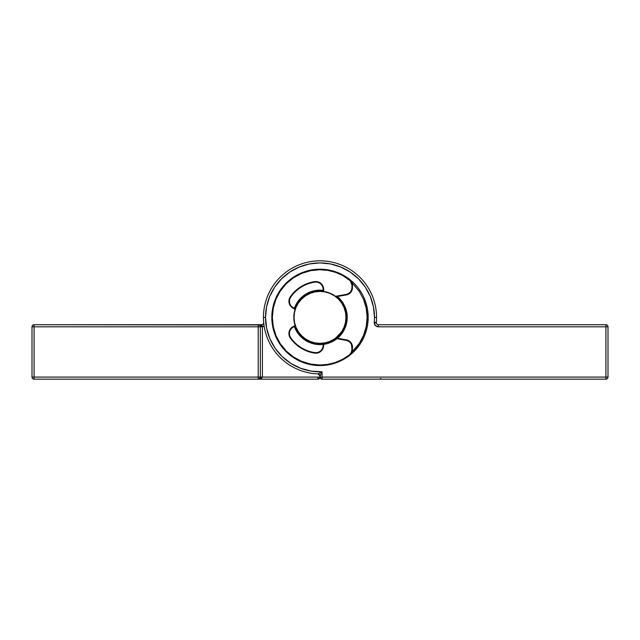 <?xml version="1.0" encoding="UTF-8"?>
<svg xmlns="http://www.w3.org/2000/svg" width="640" height="640" viewBox="0 0 640 640"><rect width="100%" height="100%" fill="white"/><g stroke="black" fill="none" stroke-linecap="round" stroke-linejoin="round"><path stroke-width="0.96" d="M377.6 326.728L377.144 326.608M605.904 374.984L605.904 377.08L322.096 377.08L322.096 379.168A2.096 2.096 0 0 1 320 377.08L322.096 377.08L322.096 371.8L317.984 373.896A56.552 56.552 0 0 1 263.448 317.384A56.552 56.552 0 0 0 317.984 373.896L320 375.992L317.984 373.896L320 375.992L317.984 373.896L322.096 371.8L320 375.992L320.144 377.848L322.096 379.168L605.904 379.168L605.904 377.08L608 377.08L608 326.808L605.904 326.808L605.904 377.08L608 377.08L608 326.808A2.096 2.096 0 0 0 605.904 324.712L378.416 324.712L378.416 326.808L605.904 326.808L605.904 324.712L378.416 324.712A2.096 2.096 0 0 1 376.328 322.432L374.24 322.248A4.192 4.192 0 0 0 374.224 322.616L376.32 322.616L374.224 322.616L374.504 324.136M322.096 371.8A54.456 54.456 0 0 1 265.544 317.384L263.448 317.384A56.552 56.552 0 0 1 320 260.832A56.552 56.552 0 0 1 376.552 317.384A56.552 56.552 0 0 0 320 260.832A56.552 56.552 0 0 0 263.448 317.384A56.552 56.552 0 0 1 320 260.832A56.552 56.552 0 0 1 376.552 317.384L374.456 317.384A54.456 54.456 0 0 1 374.24 322.248L376.328 322.432A56.552 56.552 0 0 0 376.552 317.384A56.552 56.552 0 0 1 376.328 322.432A2.096 2.096 0 0 0 378.416 324.712L378.416 326.808L605.904 326.808L605.904 377.08L322.096 377.08L322.096 371.8L311.176 371.12L300.616 368.272L290.84 363.376L282.24 356.624L275.16 348.288L269.888 338.704L266.64 328.264L265.544 317.384L266.592 306.76L269.688 296.544L274.72 287.128L281.496 278.872L289.744 272.104L299.16 267.072L309.376 263.968L320 262.92L330.624 263.968L340.84 267.072L350.256 272.104L358.504 278.872L365.28 287.128L370.312 296.544L373.408 306.76L374.456 317.384A54.456 54.456 0 0 1 374.24 322.248A4.192 4.192 0 0 0 374.224 322.616L375.448 325.584L378.416 326.808A4.192 4.192 0 0 1 374.224 322.616M320.936 374.16L319.384 378.56A2.096 2.096 0 0 0 319.856 377.848L320 377.08L319.384 378.56L317.904 379.168A2.096 2.096 0 0 0 319.384 378.56L320 377.08L260.304 377.08L262.4 377.08L258.208 379.168L259.688 378.56L260.304 377.08L260.304 326.808L262.4 326.808L258.208 326.808L258.216 324.712L34.096 324.712L34.096 326.808L32 326.808A2.096 2.096 0 0 1 34.096 324.712L34.096 326.808L258.208 326.808L258.208 377.08L34.096 377.08L34.096 326.808L258.208 326.808L258.208 377.08L260.304 377.08A2.096 2.096 0 0 1 258.208 379.168L261.176 378.56L258.208 379.168L258.208 377.08L260.304 377.08L259.688 378.56L258.208 379.168L317.904 379.168L319.856 377.848M605.904 324.712L605.904 326.808M320.144 377.848L320 377.08L320.616 378.56L320.144 377.848L322.096 379.168L321.32 379.024M608 377.08A2.096 2.096 0 0 1 605.904 379.168L322.096 379.168M374.384 323.76L374.272 323.28M374.472 324.032L375.32 325.448M375.76 325.856L376.56 326.376M314.312 371.544L309.44 370.808M303.8 369.376L299.208 367.712M293.904 365.176L289.776 362.688M284.992 359.104L281.512 355.912M277.424 351.336L274.728 347.656M265.544 317.384A54.456 54.456 0 0 1 320 262.92A54.456 54.456 0 0 1 374.456 317.384L376.552 317.384A56.552 56.552 0 0 0 320 260.832A56.552 56.552 0 0 0 263.448 317.384L265.544 317.384M263.448 317.384A56.552 56.552 0 0 1 320 260.832A56.552 56.552 0 0 1 376.552 317.384A56.552 56.552 0 0 0 320 260.832A56.552 56.552 0 0 0 263.448 317.384A56.552 56.552 0 0 1 320 260.832A56.552 56.552 0 0 1 376.552 317.384A56.552 56.552 0 0 0 320 260.832A56.552 56.552 0 0 0 263.448 317.384A56.552 56.552 0 0 1 320 260.832A56.552 56.552 0 0 1 376.552 317.384M260.2 324.96L261.584 325.568L259.896 325.568L258.208 324.712L261.584 325.568L262.4 326.728L260.304 326.768L259.896 325.568L262.192 325.928M263.776 326.192L260.304 326.768L259.896 325.56L258.208 324.712A2.096 2.096 0 0 1 260.304 326.808L260.304 377.08M262.232 325.976L261.584 324.712A2.096 2.096 0 0 0 263.68 322.616L263.68 322.616A2.096 2.096 0 0 0 263.672 322.432A2.096 2.096 0 0 1 263.68 322.616L263.688 322.616A2.096 2.096 0 0 1 261.584 324.712L262.4 326.728A4.192 4.192 0 0 1 262.4 326.808L262.4 377.08L261.176 378.56M317.904 377.08L317.904 379.168L34.096 379.168A2.096 2.096 0 0 1 32 377.08L34.096 377.08L34.096 379.168L258.232 379.168L259.688 378.56M319.16 374.352L320 375.992M259.176 324.952L34.096 324.712M32 377.08L32 326.808L32 377.08L34.096 377.08L34.096 374.984M261.584 324.712L258.208 324.712L261.584 324.712M259.72 378.536L260.088 378.008M258.208 374.984L258.208 377.08L34.096 377.08L34.096 326.808M317.904 379.168L318.68 379.024M264.104 325.968A4.192 4.192 0 0 1 262.4 326.728A4.192 4.192 0 0 1 262.4 326.808L262.4 377.08L320 377.08M265.616 323.76L265.728 323.28M263.44 326.376L262.856 326.608M323.664 344.36A27.232 27.232 0 0 0 345.152 306.952L344.184 307.352A26.184 26.184 0 0 1 336.104 338.024A26.184 26.184 0 0 0 344.184 307.352L345.152 306.952L342.632 302.248L337.472 296.496M294.848 327.808L297.368 332.52L294.36 326.544L294.848 327.808L295.816 327.408A26.184 26.184 0 0 0 323.224 343.368A7.328 7.328 0 0 0 323.144 344.464L323.144 345.344L323.664 345.344L323.144 345.344A7.328 7.328 0 0 1 315.808 352.68L315.808 353.2A7.856 7.856 0 0 0 323.664 345.344L323.664 344.464L323.144 344.464A7.328 7.328 0 0 1 323.224 343.368A26.184 26.184 0 0 1 295.816 327.408L294.848 327.808A27.232 27.232 0 0 0 323.144 344.432L320.008 344.608L323.144 344.432M323.768 291.472A6.808 6.808 0 0 1 323.664 290.296L323.664 289.416L323.664 290.296L323.144 290.296A7.328 7.328 0 0 0 323.224 291.4A26.184 26.184 0 0 0 295.264 308.808A26.184 26.184 0 0 1 323.224 291.4A7.328 7.328 0 0 1 323.144 290.296L323.144 289.416L323.664 289.416L323.144 289.416A7.328 7.328 0 0 0 314.728 282.168L314.648 281.648L314.728 282.168A35.608 35.608 0 0 0 290.76 297.064L290.328 296.76L290.76 297.064A7.328 7.328 0 0 0 293.8 307.944L293.584 308.424L293.8 307.944A7.328 7.328 0 0 1 295.264 308.808A7.328 7.328 0 0 0 293.8 307.944A7.328 7.328 0 0 1 290.76 297.064A35.608 35.608 0 0 1 314.728 282.168A7.328 7.328 0 0 1 323.144 289.416L323.768 291.472A26.184 26.184 0 0 1 344.184 307.352A26.184 26.184 0 0 0 336.104 296.736L346.424 294.896A7.328 7.328 0 0 0 352.464 287.68L352.464 285.184A7.328 7.328 0 0 0 349.648 279.408A48.176 48.176 0 0 1 349.648 355.352A48.176 48.176 0 0 0 364.504 298.928L363.536 299.328A47.128 47.128 0 0 1 352.088 351.896L359.192 343.552L363.544 335.4L366.224 326.56L363.544 335.4M295.816 327.408A26.184 26.184 0 0 1 295.264 325.952A7.328 7.328 0 0 1 293.8 326.824A7.328 7.328 0 0 0 295.264 325.952M352.088 282.864L359.176 291.184L363.536 299.328L366.216 308.168L367.128 317.36L366.224 326.56M300.752 336.64L297.368 332.52L300.752 336.64L304.88 340.032L309.592 342.544L314.696 344.088L320.008 344.608L314.696 344.088L309.592 342.544L304.88 340.032M339.264 336.632L337.472 338.264L342.648 332.504L345.16 327.792L346.712 322.68L347.232 317.368L346.704 312.056L345.152 306.952L342.632 302.248L339.248 298.12M300.736 298.136L304.864 294.744L309.568 292.232L314.68 290.68L323.144 290.336L314.68 290.68L309.568 292.232L304.864 294.744L300.736 298.136L297.352 302.264L294.36 308.224L297.352 302.264M342.648 332.504L345.16 327.792L346.712 322.68L347.232 317.368L346.704 312.056L345.152 306.952M363.536 299.328L364.504 298.928M323.144 290.336A27.232 27.232 0 0 0 294.36 308.224M295.088 325.424A6.808 6.808 0 0 1 293.584 326.344L293.8 326.824L293.584 326.344A7.856 7.856 0 0 0 290.328 338L290.76 337.704A7.328 7.328 0 0 1 293.8 326.824A7.328 7.328 0 0 0 290.76 337.704L290.328 338A36.128 36.128 0 0 0 314.648 353.112L314.728 352.6A35.608 35.608 0 0 1 290.76 337.704A35.608 35.608 0 0 0 314.728 352.6L314.648 353.112L307.528 351.296L300.928 348.072L295.112 343.576L290.328 338L289.032 334.824L289.216 331.408L290.832 328.384L295.24 325.296M295.24 309.464L292.096 307.552L289.856 304.96L289.032 299.936L290.328 296.76L295.112 291.184L300.928 286.696L307.528 283.472L316.328 281.584L320.936 283.464L322.952 286.144L323.664 289.416A7.856 7.856 0 0 0 314.648 281.648A36.128 36.128 0 0 0 290.328 296.76A7.856 7.856 0 0 0 293.584 308.424A6.808 6.808 0 0 1 295.088 309.336M323.824 342.992L323.064 348.352L321.368 350.904L318.816 352.6L315.808 353.2L315.808 352.68A7.328 7.328 0 0 0 323.144 345.344L323.144 344.464L323.664 344.464A6.808 6.808 0 0 1 323.768 343.288M327.864 270.384L320 269.728L310.704 270.648L301.768 273.36L293.528 277.76L286.304 283.688L280.376 290.912L275.976 299.144L273.264 308.088L272.352 317.384L273.264 326.68L275.976 335.616L280.376 343.856L286.304 351.08L293.528 357L301.768 361.408L310.704 364.12L320 365.032L327.864 364.376L335.504 362.44L342.728 359.264L349.32 354.944L351.256 352.56L351.944 349.576L351.536 344.76L350.352 342.712L348.544 341.192L346.328 340.384L335.536 338.456L346.328 340.384L346.424 339.864L336.104 338.024L346.424 339.864L346.328 340.384A6.808 6.808 0 0 1 351.944 347.08L352.464 347.08A7.328 7.328 0 0 0 346.424 339.864A7.328 7.328 0 0 1 352.464 347.08L351.944 347.08L351.944 349.576L352.464 349.576L352.464 347.08L352.464 349.576L351.944 349.576A6.808 6.808 0 0 1 349.32 354.944L349.648 355.352A7.328 7.328 0 0 0 352.464 349.576A7.328 7.328 0 0 1 349.648 355.352L349.32 354.944A47.648 47.648 0 0 1 320 365.032L320 365.56A48.176 48.176 0 0 0 349.648 355.352A48.176 48.176 0 0 1 271.824 317.384A48.176 48.176 0 0 1 349.648 279.408L349.32 279.824A6.808 6.808 0 0 1 351.944 285.184L351.944 287.68A6.808 6.808 0 0 1 346.328 294.384L335.536 296.312L346.328 294.384L346.424 294.896L346.328 294.384L348.552 293.568L350.352 292.048L351.536 290.008L351.944 287.68L352.464 287.68L351.944 287.68L351.944 285.184L352.464 285.184L351.944 285.184L350.424 280.904L342.728 275.496L335.504 272.328L327.84 270.384M349.648 279.408A48.176 48.176 0 0 0 320 269.208L320 269.728L320 269.208A48.176 48.176 0 0 0 271.824 317.384A48.176 48.176 0 0 0 320 365.56L320 365.032A47.648 47.648 0 0 1 272.352 317.384A47.648 47.648 0 0 1 349.32 279.824L349.648 279.408A7.328 7.328 0 0 1 352.464 285.184L352.464 287.68A7.328 7.328 0 0 1 346.424 294.896L336.104 296.736M315.808 352.68A7.328 7.328 0 0 1 314.728 352.6A7.328 7.328 0 0 0 315.808 352.68M318.816 352.6L315.808 353.2A7.856 7.856 0 0 1 314.648 353.112A7.856 7.856 0 0 0 315.808 353.2M307.528 351.296L300.928 348.072M292.096 307.552L290.832 306.376M289.216 303.36L289.504 298.28M290.328 296.76L295.112 291.184L300.928 286.696L307.528 283.472L316.328 281.584M322.088 284.696L323.664 289.416M351.536 290.008L351.944 287.68M293.528 277.76L286.304 283.688M280.376 343.856L286.304 351.08M294.024 317.384L293.816 317.384A26.184 26.184 0 0 0 320 343.56A26.184 26.184 0 0 0 346.184 317.384L345.976 317.384A25.976 25.976 0 0 1 320 343.352A25.976 25.976 0 0 1 294.024 317.384L294.528 322.448L296.008 327.32L298.408 331.808L301.632 335.744L305.568 338.976L310.064 341.376L314.936 342.856L320 343.352L325.064 342.856L329.936 341.376L334.432 338.976L338.368 335.744L341.592 331.808L343.992 327.32L345.472 322.448L345.976 317.384L345.472 312.312L343.992 307.44L341.592 302.952L338.368 299.016L334.432 295.784L329.936 293.384L325.064 291.912L320 291.408L314.936 291.912L310.064 293.384L305.568 295.784L301.632 299.016L298.408 302.952L296.008 307.44L294.528 312.312L294.024 317.384A25.976 25.976 0 0 1 320 291.408A25.976 25.976 0 0 1 345.976 317.384L346.184 317.384A26.184 26.184 0 0 1 320 343.56A26.184 26.184 0 0 1 293.816 317.384A26.184 26.184 0 0 1 320 291.2A26.184 26.184 0 0 1 346.184 317.384A26.184 26.184 0 0 0 320 291.2A26.184 26.184 0 0 0 293.816 317.384L294.024 317.384M341.592 302.952L338.368 299.016L341.592 302.952L338.368 299.016L334.432 295.784M305.56 295.792L301.632 299.016L298.408 302.952L301.632 299.016L305.568 295.784L301.632 299.016M298.408 331.816L301.632 335.744L305.568 338.976L301.632 335.744L298.408 331.808L301.632 335.744M335.824 337.976L341.592 331.808L335.824 337.976L338.368 335.744M335.824 296.792L338.368 299.016M380.312 378.56L381.792 379.168M259.896 325.568L259.264 324.992M259.16 324.936L258.208 324.712L259.16 324.936"/></g></svg>
